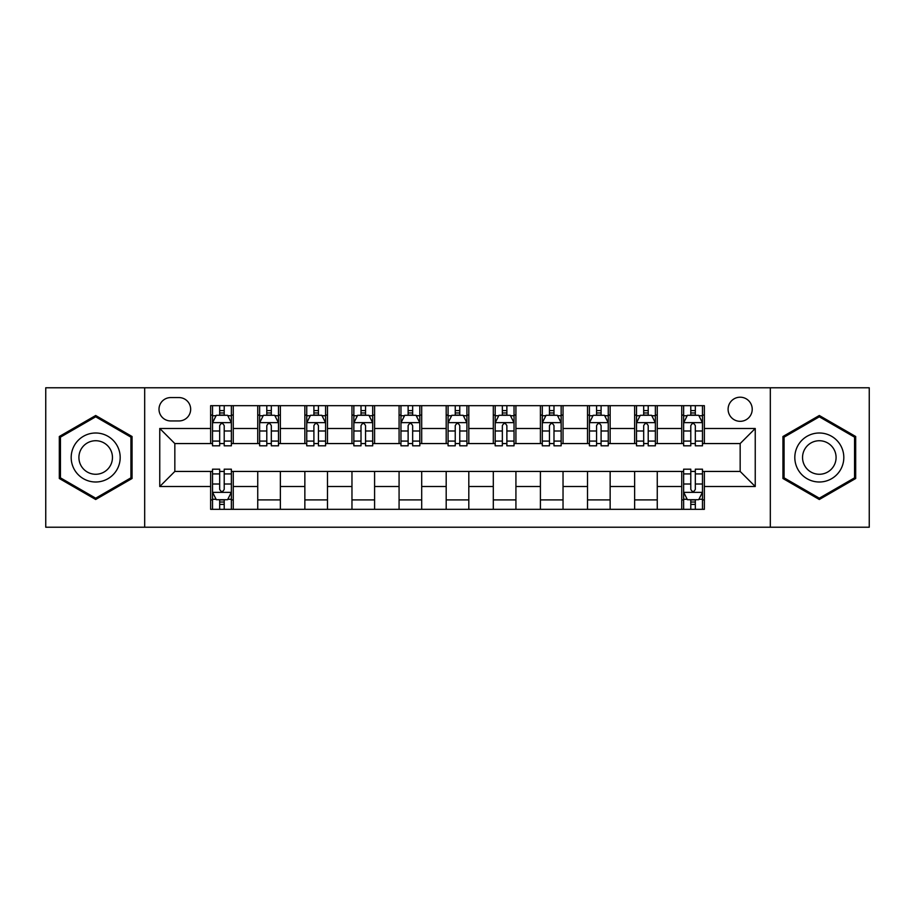 <?xml version="1.0" encoding="UTF-8"?>
<svg xmlns="http://www.w3.org/2000/svg" width="915" height="915" viewBox="0 0 915 915"><rect width="100%" height="100%" fill="white"/><g stroke="black" fill="none" stroke-linecap="round" stroke-linejoin="round"><path stroke-width="1.37" d="M740.166 397.202A12.055 12.055 0 0 0 728.1 409.257A12.055 12.055 0 0 0 740.166 421.323A12.055 12.055 0 0 0 752.221 409.257A12.055 12.055 0 0 0 740.166 397.202M770.316 527.223L869.25 527.223L869.25 387.777L770.316 387.777L770.316 527.223L144.684 527.223L144.684 387.777L45.75 387.777L45.75 527.223L144.684 527.223M170.693 420.946L178.985 420.946A11.689 11.689 0 0 0 190.663 409.257A11.689 11.689 0 0 0 178.985 397.579L170.693 397.579A11.689 11.689 0 0 0 159.004 409.257A11.689 11.689 0 0 0 170.693 420.946M770.316 387.777L144.684 387.777M210.633 486.517L159.759 486.517L159.759 428.483L210.633 428.483L210.633 443.558L174.834 443.558L174.834 471.442L210.633 471.442L210.633 509.323L704.367 509.323L704.367 471.442L740.166 471.442L740.166 443.558L704.367 443.558L704.367 428.483L755.241 428.483L755.241 486.517L704.367 486.517M704.367 428.483L704.367 405.677L210.633 405.677L210.633 428.483M681.744 405.677L681.744 443.558L683.631 443.558M690.791 443.558L695.32 443.558M702.48 443.558L704.367 443.558M681.744 443.558L655.369 443.558M634.633 405.677L634.633 443.558L636.52 443.558M643.68 443.558L648.209 443.558M634.633 443.558L608.258 443.558M587.521 405.677L587.521 443.558L589.409 443.558M596.569 443.558L601.098 443.558M587.521 443.558L561.147 443.558M540.41 405.677L540.41 443.558L542.298 443.558M549.457 443.558L553.987 443.558M540.41 443.558L514.036 443.558M493.299 405.677L493.299 443.558L495.187 443.558M502.346 443.558L506.876 443.558M493.299 443.558L466.925 443.558M446.188 405.677L446.188 443.558L448.076 443.558M455.235 443.558L459.765 443.558M446.188 443.558L419.813 443.558M399.077 405.677L399.077 443.558L400.964 443.558M408.124 443.558L412.654 443.558M399.077 443.558L372.702 443.558M351.966 405.677L351.966 443.558L353.853 443.558M361.013 443.558L365.543 443.558M351.966 443.558L325.591 443.558M304.855 405.677L304.855 443.558L306.742 443.558M313.902 443.558L318.431 443.558M304.855 443.558L278.48 443.558M257.744 405.677L257.744 443.558L259.631 443.558M266.791 443.558L271.32 443.558M257.744 443.558L231.369 443.558M210.633 443.558L212.52 443.558M219.68 443.558L224.209 443.558M210.633 471.442L212.52 471.442M219.68 471.442L224.209 471.442M231.369 471.442L233.256 471.442L233.256 509.323M683.631 471.442L233.256 471.442M690.791 471.442L695.32 471.442M702.48 471.442L704.367 471.442M233.256 405.677L233.256 443.558M210.633 415.101L212.52 415.101M219.68 415.101L224.209 415.101M231.369 415.101L233.256 415.101M210.633 499.899L212.52 499.899M219.68 499.899L224.209 499.899M231.369 499.899L233.256 499.899M257.744 471.442L257.744 509.323M280.367 405.677L280.367 443.558M257.744 415.101L259.631 415.101M266.791 415.101L271.32 415.101M278.48 415.101L280.367 415.101M280.367 471.442L280.367 509.323M257.744 499.899L280.367 499.899M304.855 471.442L304.855 509.323M327.478 471.442L327.478 509.323M304.855 499.899L327.478 499.899M327.478 405.677L327.478 443.558M304.855 415.101L306.742 415.101M313.902 415.101L318.431 415.101M325.591 415.101L327.478 415.101M351.966 471.442L351.966 509.323M374.59 471.442L374.59 509.323M351.966 499.899L374.59 499.899M374.59 405.677L374.59 443.558M351.966 415.101L353.853 415.101M361.013 415.101L365.543 415.101M372.702 415.101L374.59 415.101M399.077 471.442L399.077 509.323M421.701 471.442L421.701 509.323M399.077 499.899L421.701 499.899M421.701 405.677L421.701 443.558M399.077 415.101L400.964 415.101M408.124 415.101L412.654 415.101M419.813 415.101L421.701 415.101M446.188 471.442L446.188 509.323M468.812 471.442L468.812 509.323M446.188 499.899L468.812 499.899M468.812 405.677L468.812 443.558M446.188 415.101L448.076 415.101M455.235 415.101L459.765 415.101M466.925 415.101L468.812 415.101M493.299 471.442L493.299 509.323M515.923 471.442L515.923 509.323M493.299 499.899L515.923 499.899M515.923 405.677L515.923 443.558M493.299 415.101L495.187 415.101M502.346 415.101L506.876 415.101M514.036 415.101L515.923 415.101M540.41 471.442L540.41 509.323M563.034 471.442L563.034 509.323M540.41 499.899L563.034 499.899M563.034 405.677L563.034 443.558M540.41 415.101L542.298 415.101M549.457 415.101L553.987 415.101M561.147 415.101L563.034 415.101M587.521 471.442L587.521 509.323M610.145 471.442L610.145 509.323M587.521 499.899L610.145 499.899M610.145 405.677L610.145 443.558M587.521 415.101L589.409 415.101M596.569 415.101L601.098 415.101M608.258 415.101L610.145 415.101M634.633 471.442L634.633 509.323M657.256 471.442L657.256 509.323M634.633 499.899L657.256 499.899M657.256 405.677L657.256 443.558M634.633 415.101L636.52 415.101M643.68 415.101L648.209 415.101M655.369 415.101L657.256 415.101M681.744 471.442L681.744 509.323M681.744 499.899L683.631 499.899M690.791 499.899L695.32 499.899M702.48 499.899L704.367 499.899M681.744 415.101L683.631 415.101M690.791 415.101L695.32 415.101M702.48 415.101L704.367 415.101M174.834 443.558L159.759 428.483M174.834 471.442L159.759 486.517M755.241 428.483L740.166 443.558M755.241 486.517L740.166 471.442M95.686 499.499L132.057 478.499L132.057 436.501L95.686 415.501L59.315 436.501L59.315 478.499L95.686 499.499M855.685 436.501L819.314 415.501L782.943 436.501L782.943 478.499L819.314 499.499L855.685 478.499L855.685 436.501M224.209 410.572L219.68 410.572M231.369 441.087L224.209 441.087L224.209 445.811L231.369 445.811L231.369 422.822L227.595 415.284L216.295 415.284L212.52 422.822L212.52 445.811L219.68 445.811L219.68 441.087L212.52 441.087M212.52 422.822L212.52 405.677M231.369 422.822L231.369 405.677M219.68 415.284L219.68 405.677M224.209 405.677L224.209 415.284M224.209 441.087L224.209 425.658C222.7 422.753 221.19 422.753 219.68 425.658L219.68 441.087M219.68 504.428L224.209 504.428M212.52 473.913L219.68 473.913L219.68 469.189L212.52 469.189L212.52 492.178L216.295 499.716L227.595 499.716L231.369 492.178L231.369 469.189L224.209 469.189L224.209 473.913L231.369 473.913M231.369 492.178L231.369 509.323M212.52 492.178L212.52 509.323M224.209 499.716L224.209 509.323M219.68 509.323L219.68 499.716M219.68 473.913L219.68 489.342C221.19 492.247 222.7 492.247 224.209 489.342L224.209 473.913M271.32 410.572L266.791 410.572M278.48 441.087L271.32 441.087L271.32 445.811L278.48 445.811L278.48 422.822L274.706 415.284L263.406 415.284L259.631 422.822L259.631 445.811L266.791 445.811L266.791 441.087L259.631 441.087M259.631 422.822L259.631 405.677M278.48 422.822L278.48 405.677M266.791 415.284L266.791 405.677M271.32 405.677L271.32 415.284M271.32 441.087L271.32 425.658C269.811 422.753 268.301 422.753 266.791 425.658L266.791 441.087M318.431 410.572L313.902 410.572M325.591 441.087L318.431 441.087L318.431 445.811L325.591 445.811L325.591 422.822L321.817 415.284L310.517 415.284L306.742 422.822L306.742 445.811L313.902 445.811L313.902 441.087L306.742 441.087M306.742 422.822L306.742 405.677M325.591 422.822L325.591 405.677M313.902 415.284L313.902 405.677M318.431 405.677L318.431 415.284M318.431 441.087L318.431 425.658C316.922 422.753 315.412 422.753 313.902 425.658L313.902 441.087M365.543 410.572L361.013 410.572M372.702 441.087L365.543 441.087L365.543 445.811L372.702 445.811L372.702 422.822L368.928 415.284L357.628 415.284L353.853 422.822L353.853 445.811L361.013 445.811L361.013 441.087L353.853 441.087M353.853 422.822L353.853 405.677M372.702 422.822L372.702 405.677M361.013 415.284L361.013 405.677M365.543 405.677L365.543 415.284M365.543 441.087L365.543 425.658C364.033 422.753 362.523 422.753 361.013 425.658L361.013 441.087M412.654 410.572L408.124 410.572M419.813 441.087L412.654 441.087L412.654 445.811L419.813 445.811L419.813 422.822L416.039 415.284L404.739 415.284L400.964 422.822L400.964 445.811L408.124 445.811L408.124 441.087L400.964 441.087M400.964 422.822L400.964 405.677M419.813 422.822L419.813 405.677M408.124 415.284L408.124 405.677M412.654 405.677L412.654 415.284M412.654 441.087L412.654 425.658C411.144 422.753 409.634 422.753 408.124 425.658L408.124 441.087M116.903 445.25A24.499 24.499 0 0 0 83.437 436.283A24.499 24.499 0 0 0 74.47 469.75A24.499 24.499 0 0 0 107.936 478.717A24.499 24.499 0 0 0 116.903 445.25M110.212 449.116A16.767 16.767 0 0 0 87.302 442.974A16.767 16.767 0 0 0 81.16 465.884A16.767 16.767 0 0 0 104.07 472.026A16.767 16.767 0 0 0 110.212 449.116M95.686 498.195L60.447 477.847L60.447 437.153L95.686 416.805L130.925 437.153L130.925 477.847L95.686 498.195M819.314 481.999A24.499 24.499 0 0 0 843.813 457.5A24.499 24.499 0 0 0 819.314 433.001A24.499 24.499 0 0 0 794.815 457.5A24.499 24.499 0 0 0 819.314 481.999M819.314 474.267A16.767 16.767 0 0 0 836.081 457.5A16.767 16.767 0 0 0 819.314 440.733A16.767 16.767 0 0 0 802.546 457.5A16.767 16.767 0 0 0 819.314 474.267M784.075 437.153L819.314 416.805L854.553 437.153L854.553 477.847L819.314 498.195L784.075 477.847L784.075 437.153M459.765 410.572L455.235 410.572M466.925 441.087L459.765 441.087L459.765 445.811L466.925 445.811L466.925 422.822L463.15 415.284L451.85 415.284L448.076 422.822L448.076 445.811L455.235 445.811L455.235 441.087L448.076 441.087M448.076 422.822L448.076 405.677M466.925 422.822L466.925 405.677M455.235 415.284L455.235 405.677M459.765 405.677L459.765 415.284M459.765 441.087L459.765 425.658C458.255 422.753 456.745 422.753 455.235 425.658L455.235 441.087M506.876 410.572L502.346 410.572M514.036 441.087L506.876 441.087L506.876 445.811L514.036 445.811L514.036 422.822L510.261 415.284L498.961 415.284L495.187 422.822L495.187 445.811L502.346 445.811L502.346 441.087L495.187 441.087M495.187 422.822L495.187 405.677M514.036 422.822L514.036 405.677M502.346 415.284L502.346 405.677M506.876 405.677L506.876 415.284M506.876 441.087L506.876 425.658C505.366 422.753 503.856 422.753 502.346 425.658L502.346 441.087M553.987 410.572L549.457 410.572M561.147 441.087L553.987 441.087L553.987 445.811L561.147 445.811L561.147 422.822L557.372 415.284L546.072 415.284L542.298 422.822L542.298 445.811L549.457 445.811L549.457 441.087L542.298 441.087M542.298 422.822L542.298 405.677M561.147 422.822L561.147 405.677M549.457 415.284L549.457 405.677M553.987 405.677L553.987 415.284M553.987 441.087L553.987 425.658C552.477 422.753 550.967 422.753 549.457 425.658L549.457 441.087M601.098 410.572L596.569 410.572M608.258 441.087L601.098 441.087L601.098 445.811L608.258 445.811L608.258 422.822L604.483 415.284L593.183 415.284L589.409 422.822L589.409 445.811L596.569 445.811L596.569 441.087L589.409 441.087M589.409 422.822L589.409 405.677M608.258 422.822L608.258 405.677M596.569 415.284L596.569 405.677M601.098 405.677L601.098 415.284M601.098 441.087L601.098 425.658C599.588 422.753 598.078 422.753 596.569 425.658L596.569 441.087M648.209 410.572L643.68 410.572M655.369 441.087L648.209 441.087L648.209 445.811L655.369 445.811L655.369 422.822L651.594 415.284L640.294 415.284L636.52 422.822L636.52 445.811L643.68 445.811L643.68 441.087L636.52 441.087M636.52 422.822L636.52 405.677M655.369 422.822L655.369 405.677M643.68 415.284L643.68 405.677M648.209 405.677L648.209 415.284M648.209 441.087L648.209 425.658C646.699 422.753 645.189 422.753 643.68 425.658L643.68 441.087M695.32 410.572L690.791 410.572M702.48 441.087L695.32 441.087L695.32 445.811L702.48 445.811L702.48 422.822L698.705 415.284L687.405 415.284L683.631 422.822L683.631 445.811L690.791 445.811L690.791 441.087L683.631 441.087M683.631 422.822L683.631 405.677M702.48 422.822L702.48 405.677M690.791 415.284L690.791 405.677M695.32 405.677L695.32 415.284M695.32 441.087L695.32 425.658C693.81 422.753 692.3 422.753 690.791 425.658L690.791 441.087M690.791 504.428L695.32 504.428M683.631 473.913L690.791 473.913L690.791 469.189L683.631 469.189L683.631 492.178L687.405 499.716L698.705 499.716L702.48 492.178L702.48 469.189L695.32 469.189L695.32 473.913L702.48 473.913M702.48 492.178L702.48 509.323M683.631 492.178L683.631 509.323M695.32 499.716L695.32 509.323M690.791 509.323L690.791 499.716M690.791 473.913L690.791 489.342C692.3 492.247 693.81 492.247 695.32 489.342L695.32 473.913M257.744 486.517L233.256 486.517M257.744 428.483L233.256 428.483M304.855 428.483L280.367 428.483M304.855 486.517L280.367 486.517M351.966 428.483L327.478 428.483M351.966 486.517L327.478 486.517M399.077 428.483L374.59 428.483M399.077 486.517L374.59 486.517M446.188 428.483L421.701 428.483M446.188 486.517L421.701 486.517M493.299 428.483L468.812 428.483M493.299 486.517L468.812 486.517M540.41 428.483L515.923 428.483M540.41 486.517L515.923 486.517M587.521 428.483L563.034 428.483M587.521 486.517L563.034 486.517M634.633 428.483L610.145 428.483M634.633 486.517L610.145 486.517M681.744 428.483L657.256 428.483M681.744 486.517L657.256 486.517M231.278 422.639L212.612 422.639M212.52 415.742L216.066 415.742M227.824 415.742L231.369 415.742M219.68 430.988L212.52 430.988M231.369 430.988L224.209 430.988M224.209 412.974L219.68 412.974M212.612 492.362L231.278 492.362M231.369 499.258L227.824 499.258M216.066 499.258L212.52 499.258M224.209 484.012L231.369 484.012M212.52 484.012L219.68 484.012M219.68 502.026L224.209 502.026M278.389 422.639L259.723 422.639M259.631 415.742L263.177 415.742M274.935 415.742L278.48 415.742M266.791 430.988L259.631 430.988M278.48 430.988L271.32 430.988M271.32 412.974L266.791 412.974M325.5 422.639L306.834 422.639M306.742 415.742L310.288 415.742M322.046 415.742L325.591 415.742M313.902 430.988L306.742 430.988M325.591 430.988L318.431 430.988M318.431 412.974L313.902 412.974M372.611 422.639L353.945 422.639M353.853 415.742L357.399 415.742M369.157 415.742L372.702 415.742M361.013 430.988L353.853 430.988M372.702 430.988L365.543 430.988M365.543 412.974L361.013 412.974M419.722 422.639L401.056 422.639M400.964 415.742L404.51 415.742M416.268 415.742L419.813 415.742M408.124 430.988L400.964 430.988M419.813 430.988L412.654 430.988M412.654 412.974L408.124 412.974M466.833 422.639L448.167 422.639M448.076 415.742L451.621 415.742M463.379 415.742L466.925 415.742M455.235 430.988L448.076 430.988M466.925 430.988L459.765 430.988M459.765 412.974L455.235 412.974M513.944 422.639L495.278 422.639M495.187 415.742L498.732 415.742M510.49 415.742L514.036 415.742M502.346 430.988L495.187 430.988M514.036 430.988L506.876 430.988M506.876 412.974L502.346 412.974M561.055 422.639L542.389 422.639M542.298 415.742L545.843 415.742M557.601 415.742L561.147 415.742M549.457 430.988L542.298 430.988M561.147 430.988L553.987 430.988M553.987 412.974L549.457 412.974M608.166 422.639L589.5 422.639M589.409 415.742L592.954 415.742M604.712 415.742L608.258 415.742M596.569 430.988L589.409 430.988M608.258 430.988L601.098 430.988M601.098 412.974L596.569 412.974M655.277 422.639L636.611 422.639M636.52 415.742L640.065 415.742M651.823 415.742L655.369 415.742M643.68 430.988L636.52 430.988M655.369 430.988L648.209 430.988M648.209 412.974L643.68 412.974M702.388 422.639L683.722 422.639M683.631 415.742L687.176 415.742M698.934 415.742L702.48 415.742M690.791 430.988L683.631 430.988M702.48 430.988L695.32 430.988M695.32 412.974L690.791 412.974M683.722 492.362L702.388 492.362M702.48 499.258L698.934 499.258M687.176 499.258L683.631 499.258M695.32 484.012L702.48 484.012M683.631 484.012L690.791 484.012M690.791 502.026L695.32 502.026"/></g></svg>
